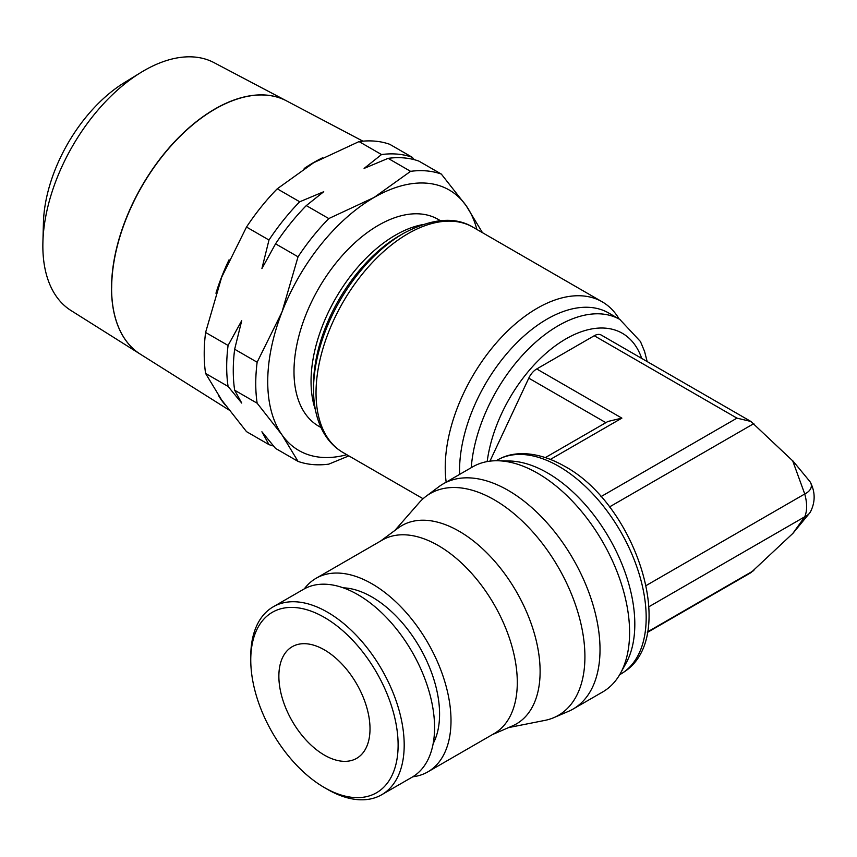 <?xml version="1.0" encoding="UTF-8"?>
<svg xmlns="http://www.w3.org/2000/svg" width="857" height="857" viewBox="0 0 857 857"><rect width="100%" height="100%" fill="white"/><g stroke="black" fill="none" stroke-linecap="round" stroke-linejoin="round"><path stroke-width="1.29" d="M471.243 467.686A123.601 71.356 120 0 1 558.271 325.703A123.601 71.356 120 0 1 619.793 319.415A123.601 71.356 120 0 1 620.072 319.575L608.759 313.041A123.601 71.356 120 0 0 513.514 346.164A123.601 71.356 120 0 0 459.556 470.547A123.601 71.356 120 0 0 459.62 474.392M619.204 319.072A130.05 75.084 120 0 0 602.203 301.825A130.05 75.084 120 0 0 501.998 336.662A130.05 75.084 120 0 0 445.233 467.536A130.05 75.084 120 0 0 446.176 482.159M313.544 389.474L313.544 384.857L313.544 389.474A127.564 73.648 120 0 1 403.733 233.243L403.743 233.243A127.564 73.648 120 0 0 403.733 233.243C431.896 218.331 454.992 216.328 473.021 227.223L473.021 227.223A130.05 75.084 120 0 0 407.996 233.672A130.05 75.084 120 0 0 316.029 392.945A130.05 75.084 120 0 0 342.971 452.485L342.971 452.485C333.984 447.236 326.978 439.566 321.932 429.486C316.34 418.12 313.544 404.783 313.544 389.474M440.412 220.678L438.141 219.371A119.412 68.946 120 0 0 346.121 251.358A119.412 68.946 120 0 0 293.994 371.542A119.412 68.946 120 0 0 318.718 426.208L320.989 427.514M793.314 461.42L750.914 421.473L601.228 335.044A13.969 8.067 120 0 0 594.255 335.74L536.718 368.96A13.969 8.067 120 0 0 528.78 378.162L489.947 461.152M750.914 421.473L736.956 418.13L594.255 335.74M646.199 585.513L804.744 493.986L792.532 460.38M805.88 493.375A18.693 10.787 180 0 1 804.744 493.986C807.262 503.177 807.262 510.783 804.744 516.782A18.693 10.787 180 0 0 805.88 516.182A18.693 10.787 180 0 0 809.544 513.182A18.693 10.787 180 0 0 810.529 511.725C815.339 502.009 815.339 492.282 810.529 482.566A18.693 10.787 180 0 1 805.88 493.375M792.671 460.648L809.544 481.109A18.693 10.787 180 0 1 810.529 482.566M809.544 513.182L792.671 533.654L804.744 516.782L648.963 606.724M647.356 632.455L750.914 572.669L792.629 533.622M550.483 459.352L621.882 418.13L607.924 421.473L545.47 457.531M476.856 229.44A150.382 86.825 120 0 0 466.165 205.701A150.382 86.825 120 0 0 374.07 197.474A150.382 86.825 120 0 0 281.974 312.044A150.382 86.825 120 0 0 267.727 381.665A150.382 86.825 120 0 0 281.974 434.831A150.382 86.825 120 0 0 346.806 454.692M234.657 349.249A161.127 93.027 120 0 0 233.265 370.535A161.127 93.027 120 0 0 234.657 390.224L241.728 403.069L228.08 386.432A161.127 93.027 -60 0 1 226.687 366.742A161.127 93.027 -60 0 1 228.08 345.446L241.728 320.647L234.657 349.249L257.143 362.222A161.127 93.027 120 0 0 255.75 383.518A161.127 93.027 120 0 0 257.143 403.208L281.974 434.831L298.043 461.398A161.127 93.027 120 0 0 328.777 464.14L348.853 455.881M257.143 403.208L234.657 390.224M228.08 386.432L205.594 373.448A161.127 93.027 -60 0 1 204.212 353.759A161.127 93.027 -60 0 1 205.594 332.462L228.08 345.446M273.533 446.026A161.127 93.027 -60 0 1 268.98 444.622L246.505 431.639L221.663 400.015L205.594 373.448M268.98 444.622L261.91 431.778L275.558 448.415L298.043 461.398M298.043 256.8L275.558 243.816L261.91 268.616L268.98 240.024A161.127 93.027 -60 0 1 299.714 201.781L323.732 191.722L306.303 205.584L328.777 218.567A161.127 93.027 120 0 0 298.043 256.8L281.974 312.044L257.143 362.222M268.98 240.024L246.505 227.041A161.127 93.027 -60 0 1 277.24 188.808L299.714 201.781M205.594 332.462L221.663 277.218L246.505 227.041M306.303 205.584A161.127 93.027 120 0 0 275.558 243.816M410.589 171.336L388.103 158.352A161.127 93.027 120 0 1 418.848 161.095L441.323 174.078A161.127 93.027 120 0 0 410.589 171.336L374.07 197.474L328.777 218.567M388.103 158.352L364.096 168.411L381.526 154.549L359.051 141.576A161.127 93.027 -60 0 1 389.785 144.319L412.26 157.302L414.285 159.691M277.24 188.808L313.758 162.659L359.051 141.576M381.526 154.549A161.127 93.027 -60 0 1 412.26 157.302M482.277 232.568A161.127 93.027 120 0 0 482.223 232.268L466.165 205.701L441.323 174.078M218.31 395.12A150.628 86.964 120 0 0 225.059 404.74M322.693 157.742A150.628 86.964 120 0 0 304.192 168.486M229.055 259.789A150.628 86.964 120 0 0 215.953 293.223M111.592 288.156A146.258 84.447 120 0 0 140.291 354.145L228.958 409.967M362.897 141.159L286.592 100.912A146.258 84.447 120 0 0 174.453 142.123A146.258 84.447 120 0 0 111.667 288.198M140.248 354.123A146.258 84.447 -60 0 1 140.216 354.102A146.258 84.447 -60 0 1 111.517 288.102A146.258 84.447 -60 0 1 174.303 142.037A146.258 84.447 -60 0 1 286.431 100.826L214.014 62.636A143.13 82.636 120 0 0 140.837 72.524A143.13 82.636 120 0 0 42.904 242.167A143.13 82.636 120 0 0 42.85 245.905A143.13 82.636 120 0 0 70.927 310.48L140.216 354.102M140.837 72.524L124.254 82.711A118.116 68.196 120 0 0 43.428 222.702L42.904 242.167M278.868 676.205A64.446 37.215 60 0 1 292.216 646.703A64.446 37.215 60 0 1 341.879 663.971A64.446 37.215 60 0 1 370.01 728.836A64.446 37.215 60 0 1 356.662 758.338A64.446 37.215 60 0 1 306.999 741.069A64.446 37.215 60 0 1 278.868 676.205M619.665 674.716L620.597 674.18A123.537 71.324 -120 0 0 623.671 672.22A123.537 71.324 -120 0 0 646.178 617.629A123.537 71.324 -120 0 0 558.828 466.337A123.537 71.324 -120 0 0 500.295 458.527A123.537 71.324 -120 0 0 497.06 460.209L496.139 460.755M508.597 727.582L544.827 720.405A128.089 73.959 -120 0 0 553.858 717.63L568.502 711.342A129.975 75.041 -120 0 0 573.097 709.039L602.675 691.963A129.975 75.041 -120 0 0 620.468 673.302L626.146 662.997A123.537 71.324 -120 0 0 634.812 624.185A123.537 71.324 -120 0 0 509.519 461.002L497.767 460.755A129.975 75.041 -120 0 0 472.7 466.84L443.123 483.916A129.975 75.041 -120 0 0 438.827 486.744L426.068 496.289A128.089 73.959 -120 0 0 419.137 502.716L394.82 530.504M620.468 673.302A129.975 75.041 -120 0 0 629.595 632.466A129.975 75.041 -120 0 0 497.767 460.755M573.097 709.039A129.975 75.041 -120 0 0 600.018 649.542A129.975 75.041 -120 0 0 543.284 518.731A129.975 75.041 -120 0 0 443.123 483.916M553.858 717.63A128.089 73.959 -120 0 0 584.913 656.719A128.089 73.959 -120 0 0 526.123 524.838A128.089 73.959 -120 0 0 426.068 496.289M492.304 734.653L512.507 725.879A114.517 66.118 -120 0 0 540.114 671.502A114.517 66.118 -120 0 0 487.654 553.686A114.517 66.118 -120 0 0 398.237 527.966L380.54 541.078M412.785 776.785A111.764 64.521 -120 0 0 427.857 771.868L494.146 733.592A111.764 64.521 -120 0 0 517.296 682.429A111.764 64.521 -120 0 0 468.511 569.959A111.764 64.521 -120 0 0 382.383 540.017L316.094 578.282A111.764 64.521 -120 0 0 304.299 588.877M427.857 771.868A111.764 64.521 -120 0 0 451.007 720.705A111.764 64.521 -120 0 0 402.222 608.224A111.764 64.521 -120 0 0 316.094 578.282M433.171 743.576A95.598 55.202 -120 0 0 439.577 714.106A95.598 55.202 -120 0 0 343.25 587.827M324.439 787.594L327.47 789.351A108.496 62.636 -120 0 0 381.719 794.728L412.11 777.181A108.496 62.636 -120 0 0 434.574 727.518A108.496 62.636 -120 0 0 387.214 618.336A108.496 62.636 -120 0 0 303.614 589.262L273.233 606.81A108.496 62.636 -120 0 0 250.758 656.473L250.758 659.986A104.2 60.161 -120 0 0 324.439 787.594A104.2 60.161 -120 0 0 398.119 745.054A104.2 60.161 -120 0 0 324.439 617.447A104.2 60.161 -120 0 0 250.758 659.986M381.719 794.728A108.496 62.636 -120 0 0 404.193 745.054A108.496 62.636 -120 0 0 356.833 635.873A108.496 62.636 -120 0 0 273.233 606.81M641.711 358.419A112.856 65.153 120 0 0 565.92 338.89A112.856 65.153 120 0 0 487.172 461.58M403.743 233.243L399.748 235.557A121.908 70.381 120 0 0 399.737 235.557A121.908 70.381 120 0 0 313.544 384.857M422.244 224.705A119.412 68.946 120 0 0 395.495 235.129A119.412 68.946 120 0 0 311.048 381.386A119.412 68.946 120 0 0 315.397 409.775M609.456 506.958L753.828 423.615M647.453 631.941L753.828 570.526M621.882 418.13L536.718 368.96M605.856 422.662L528.78 378.162M600.928 496.664L736.956 418.13M602.203 301.825L473.021 227.223M619.793 319.415L640.447 341.514L644.582 351.466L647.164 361.568M423.079 498.731L342.971 452.485M623.671 672.22C679.483 637.158 635.98 504.345 564.26 466.058C536.428 450.407 513.825 451.628 500.295 458.527"/></g></svg>
